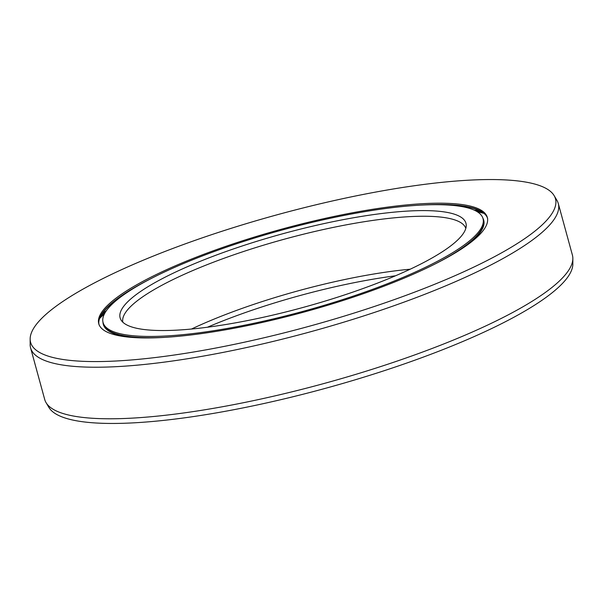 <?xml version="1.0" encoding="UTF-8"?>
<svg xmlns="http://www.w3.org/2000/svg" width="603" height="603" viewBox="0 0 603 603"><rect width="100%" height="100%" fill="white"/><g stroke="black" fill="none" stroke-linecap="round" stroke-linejoin="round"><path stroke-width="0.9" d="M207.477 327.218A179.272 38.215 164.7 0 1 395.523 275.782M191.49 329.034A177.802 37.899 164.7 0 1 228.771 313.304A177.802 37.899 -15.3 0 1 410.206 269.202M122.839 322.206A177.802 37.899 164.7 0 1 214.668 261.747A177.802 37.899 -15.3 0 1 465.817 228.379M373.476 284.661A179.272 38.215 -15.3 0 0 466.247 225.499A179.272 38.215 -15.3 0 0 212.595 256.471A179.272 38.215 164.7 0 0 121.007 319.944A179.272 38.215 164.7 0 0 373.476 284.661M483.011 218.595A196.955 41.984 -15.3 0 1 381.413 286.048A196.955 41.984 164.7 0 1 103.068 322.537A196.955 41.984 164.7 0 1 204.666 255.084A196.955 41.984 -15.3 0 1 483.011 218.595L483.365 219.884A196.955 41.984 -15.3 0 1 436.067 263.473M572.85 258.506A273.543 58.31 -15.3 0 1 431.296 348.783A273.543 58.31 164.7 0 1 46.054 402.623L48.873 407.379A272.081 57.994 164.7 0 0 432.05 353.825A272.081 57.994 -15.3 0 0 572.842 264.031L572.85 258.506A273.543 58.31 -15.3 0 0 572.405 255.099L558.295 203.543A273.543 58.31 -15.3 0 0 556.946 200.377L554.127 195.621A272.081 57.994 -15.3 0 0 170.951 249.175A272.081 57.994 164.7 0 0 30.158 338.969L30.15 344.494A273.543 58.31 164.7 0 0 30.595 347.901A273.543 58.31 164.7 0 0 417.193 297.226A273.543 58.31 -15.3 0 0 558.295 203.543M46.054 402.623A273.543 58.31 164.7 0 1 44.705 399.457L30.595 347.901M383.418 286.395A201.417 42.934 -15.3 0 0 487.314 217.419A201.417 42.934 -15.3 0 0 202.661 254.73A201.417 42.934 164.7 0 0 98.756 323.713A201.417 42.934 164.7 0 0 383.418 286.395M30.158 338.969A272.081 57.994 164.7 0 0 415.12 291.95A272.081 57.994 -15.3 0 0 554.127 195.621M166.315 337.273A196.955 41.984 164.7 0 1 103.422 323.826L103.068 322.537M132.411 337.454A197.211 42.037 164.7 0 1 102.97 322.138M482.89 218.203A197.211 42.037 164.7 0 1 465.343 246.378M481.872 211.902A220.366 46.974 -15.3 0 0 476.453 211.254M104.967 312.882A220.366 46.974 -15.3 0 0 100.641 316.198M479.506 210.635A220.494 47.004 -15.3 0 0 474.101 210.078M106.392 310.666A220.494 47.004 -15.3 0 0 102.028 313.899M487.669 218.708C486.417 213.922 480.945 210.281 471.252 207.801A201.681 42.994 -15.3 0 0 445.949 204.907M127.994 291.89A201.681 42.994 -15.3 0 0 107.688 307.259C100.611 314.329 97.754 320.246 99.111 325.002M98.96 324.354A201.417 42.934 164.7 0 1 150.358 278.948M420.11 205.148A201.417 42.934 164.7 0 1 487.465 218.067M104.575 313.59L99.608 318.482M477.154 211.668L483.923 213.349"/></g></svg>
